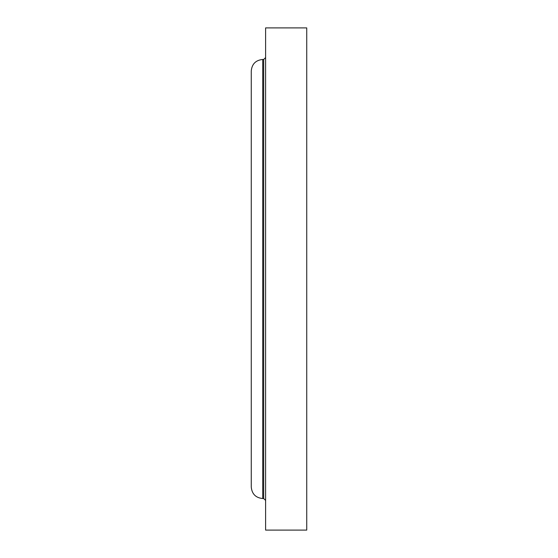<?xml version="1.0" encoding="UTF-8"?>
<svg xmlns="http://www.w3.org/2000/svg" width="558" height="558" viewBox="0 0 558 558"><rect width="100%" height="100%" fill="white"/><g stroke="black" fill="none" stroke-linecap="round" stroke-linejoin="round"><path stroke-width="0.84" d="M306.74 279L306.74 27.9L265.608 27.9L265.608 530.1L306.74 530.1L306.74 279M265.608 500.449L263.697 498.531L263.697 59.469L262.741 59.469C255.766 60.145 251.944 63.975 251.26 70.943L251.26 487.057C251.944 494.025 255.766 497.855 262.741 498.531L262.741 59.469M263.697 498.531L262.741 498.531M263.697 59.469L265.608 57.551"/></g></svg>

